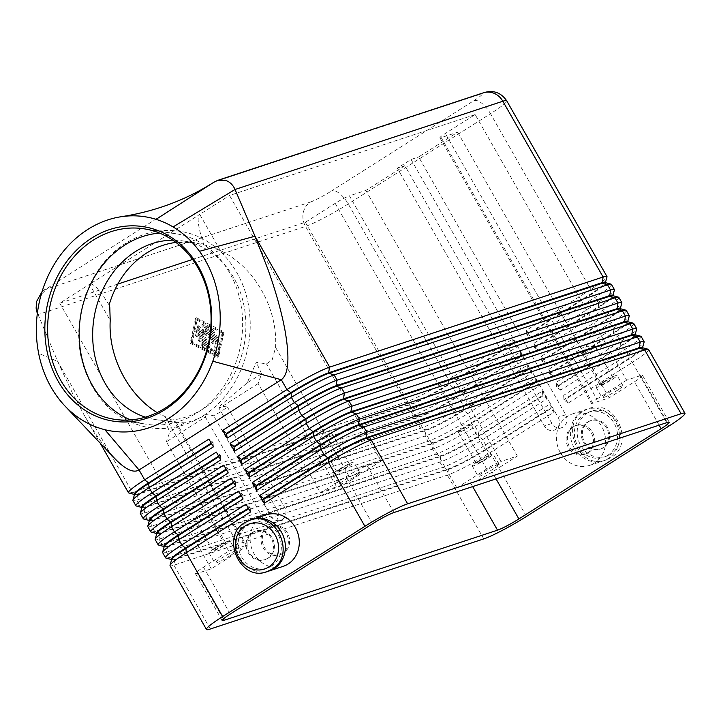 <?xml version="1.0" encoding="UTF-8"?>
<svg xmlns="http://www.w3.org/2000/svg" width="721" height="721" viewBox="0 0 721 721"><rect width="100%" height="100%" fill="white"/><g stroke="black" fill="none" stroke-linecap="round" stroke-linejoin="round"><path stroke-width="0.54" stroke-dasharray="3.6 2.7" d="M145.417 417.162A90.368 76.264 -81.2 0 0 155.457 419.55A90.368 76.264 -81.2 0 0 202.925 409.014A90.368 76.264 -81.2 0 0 245.185 313.401A90.368 76.264 -81.2 0 0 183.089 240.94A90.368 76.264 -81.2 0 0 172.806 240.183M165.92 558.054A36.149 3.524 150.3 0 0 169.462 557.396L442.901 467.289A36.149 3.524 150.3 0 0 461.71 458.637A36.149 3.524 150.3 0 0 485.63 444.821L549.88 404.066L550.186 408.293L485.936 449.048A31.931 3.118 -29.7 0 1 464.811 461.251A31.931 3.118 -29.7 0 1 448.201 468.902L174.752 559A31.931 3.118 -29.7 0 1 171.625 559.586A31.931 3.118 150.3 0 0 171.643 559.92A31.931 3.118 150.3 0 0 175.05 559.523L448.498 469.416A31.931 3.118 150.3 0 0 465.108 461.773A31.931 3.118 150.3 0 0 486.233 449.571L550.483 408.816L554.332 411.88L490.091 452.635A36.149 3.524 -29.7 0 1 466.172 466.451A36.149 3.524 -29.7 0 1 447.362 475.103L173.923 565.21A36.149 3.524 -29.7 0 1 170.057 565.652M113.53 457.213L103.815 445.407C97.29 436.692 90.603 426.327 83.744 414.332L72.623 393.567L57.671 361.41L38.637 353.326M128.789 492.948A36.149 3.524 150.3 0 0 132.331 492.29L405.77 402.192A36.149 3.524 150.3 0 0 424.579 393.531A36.149 3.524 150.3 0 0 448.498 379.715L512.748 338.96L517.2 346.774L452.95 387.528A36.149 3.524 -29.7 0 1 429.031 401.345A36.149 3.524 -29.7 0 1 410.231 410.006L136.783 500.104A36.149 3.524 -29.7 0 1 132.925 500.545M158.494 545.031A36.149 3.524 150.3 0 0 162.036 544.373L435.475 454.275A36.149 3.524 150.3 0 0 454.284 445.614A36.149 3.524 150.3 0 0 478.203 431.798L542.453 391.043L542.76 395.27L478.51 436.025A31.931 3.118 -29.7 0 1 457.384 448.237A31.931 3.118 -29.7 0 1 440.774 455.879L167.326 545.986A31.931 3.118 -29.7 0 1 164.199 546.563A31.931 3.118 150.3 0 0 164.217 546.897A31.931 3.118 150.3 0 0 167.623 546.5L441.072 456.402A31.931 3.118 150.3 0 0 457.682 448.75A31.931 3.118 150.3 0 0 478.807 436.547L543.057 395.793L546.906 398.857L482.664 439.612A36.149 3.524 -29.7 0 1 458.745 453.428A36.149 3.524 -29.7 0 1 439.936 462.08L166.497 552.187A36.149 3.524 -29.7 0 1 162.631 552.628M151.068 532.008A36.149 3.524 150.3 0 0 154.609 531.359L428.049 441.252A36.149 3.524 150.3 0 0 446.858 432.591A36.149 3.524 150.3 0 0 470.777 418.775L535.027 378.02L535.333 382.256L471.083 423.011A31.931 3.118 -29.7 0 1 449.958 435.214A31.931 3.118 -29.7 0 1 433.348 442.856L159.9 532.963A31.931 3.118 -29.7 0 1 156.772 533.54A31.931 3.118 150.3 0 0 156.79 533.873A31.931 3.118 150.3 0 0 160.197 533.486L433.645 443.379A31.931 3.118 150.3 0 0 450.255 435.736A31.931 3.118 150.3 0 0 471.381 423.533L535.631 382.77L539.479 385.834L475.238 426.589A36.149 3.524 -29.7 0 1 451.319 440.405A36.149 3.524 -29.7 0 1 432.51 449.066L159.071 539.164A36.149 3.524 -29.7 0 1 155.204 539.605M143.641 518.994A36.149 3.524 150.3 0 0 147.183 518.336L420.622 428.229A36.149 3.524 150.3 0 0 439.431 419.577A36.149 3.524 150.3 0 0 463.351 405.761L527.601 365.006L527.907 369.233L463.657 409.988A31.931 3.118 -29.7 0 1 442.532 422.191A31.931 3.118 -29.7 0 1 425.922 429.842L152.473 519.94A31.931 3.118 -29.7 0 1 149.346 520.526A31.931 3.118 150.3 0 0 149.364 520.85A31.931 3.118 150.3 0 0 152.771 520.463L426.21 430.356A31.931 3.118 150.3 0 0 442.829 422.713A31.931 3.118 150.3 0 0 463.954 410.51L528.205 369.756L532.053 372.811L467.812 413.575A36.149 3.524 -29.7 0 1 443.893 427.391A36.149 3.524 -29.7 0 1 425.084 436.043L151.644 526.15A36.149 3.524 -29.7 0 1 147.778 526.591M136.215 505.971A36.149 3.524 150.3 0 0 139.757 505.313L413.196 415.206A36.149 3.524 150.3 0 0 432.005 406.554A36.149 3.524 150.3 0 0 455.924 392.738L520.174 351.983L520.481 356.21L456.231 396.965A31.931 3.118 -29.7 0 1 435.105 409.177A31.931 3.118 -29.7 0 1 418.486 416.819L145.047 506.926A31.931 3.118 -29.7 0 1 141.92 507.503A31.931 3.118 150.3 0 0 141.938 507.836A31.931 3.118 150.3 0 0 145.345 507.44L418.784 417.342A31.931 3.118 150.3 0 0 435.403 409.69A31.931 3.118 150.3 0 0 456.528 397.487L520.778 356.733L524.627 359.797L460.377 400.552A36.149 3.524 -29.7 0 1 436.457 414.368A36.149 3.524 -29.7 0 1 417.657 423.02L144.218 513.127A36.149 3.524 -29.7 0 1 140.352 513.568M512.748 338.96L513.055 343.187L448.804 383.951A31.931 3.118 -29.7 0 1 427.679 396.153A31.931 3.118 -29.7 0 1 411.06 403.796L137.621 493.903A31.931 3.118 -29.7 0 1 134.494 494.48A31.931 3.118 150.3 0 0 134.503 494.813A31.931 3.118 150.3 0 0 137.918 494.426L411.358 404.319A31.931 3.118 150.3 0 0 427.977 396.676A31.931 3.118 150.3 0 0 449.102 384.464L513.352 343.71L517.2 346.774M648.558 349.487A36.149 3.524 -29.7 0 1 647.368 351.506A36.149 3.524 -29.7 0 1 632.353 362.384L628.198 358.806A31.931 3.118 150.3 0 0 641.474 349.189A31.931 3.118 150.3 0 0 642.537 347.747A31.931 3.118 -29.7 0 1 642.817 347.928A31.931 3.118 -29.7 0 1 641.771 349.712A31.931 3.118 -29.7 0 1 628.496 359.328L564.255 400.083L563.957 399.56L628.198 358.806L627.892 354.579A36.149 3.524 150.3 0 0 642.916 343.692A36.149 3.524 150.3 0 0 644.123 342.06M611.426 284.38A36.149 3.524 -29.7 0 1 610.236 286.399A36.149 3.524 -29.7 0 1 595.222 297.286L530.971 338.041L527.114 334.977L526.817 334.454L591.067 293.699A31.931 3.118 150.3 0 0 604.333 284.092A31.931 3.118 150.3 0 0 605.406 282.65A31.931 3.118 -29.7 0 1 605.685 282.821A31.931 3.118 -29.7 0 1 604.631 284.606A31.931 3.118 -29.7 0 1 591.364 294.222L527.114 334.977M618.852 297.403A36.149 3.524 -29.7 0 1 617.663 299.422A36.149 3.524 -29.7 0 1 602.648 310.309L538.398 351.064L534.54 348L533.937 343.25L598.187 302.496A36.149 3.524 150.3 0 0 613.211 291.608A36.149 3.524 150.3 0 0 614.418 289.977M526.817 334.454L526.51 330.227L590.76 289.472A36.149 3.524 150.3 0 0 605.784 278.585A36.149 3.524 150.3 0 0 606.992 276.954M626.279 310.427A36.149 3.524 -29.7 0 1 625.089 312.445A36.149 3.524 -29.7 0 1 610.074 323.323L545.824 364.078L541.976 361.023L541.363 356.273L605.613 315.51A36.149 3.524 150.3 0 0 620.637 304.632A36.149 3.524 150.3 0 0 621.844 303M633.705 323.441A36.149 3.524 -29.7 0 1 632.515 325.459A36.149 3.524 -29.7 0 1 617.5 336.346L553.25 377.101L549.105 373.523L548.798 369.287L613.039 328.533A36.149 3.524 150.3 0 0 628.063 317.646A36.149 3.524 150.3 0 0 629.271 316.014M641.131 336.464A36.149 3.524 -29.7 0 1 639.942 338.482A36.149 3.524 -29.7 0 1 624.927 349.37L560.677 390.124L556.224 382.31L620.466 341.556A36.149 3.524 150.3 0 0 635.489 330.669A36.149 3.524 150.3 0 0 636.697 329.037M668.746 426.183L632.353 362.384L568.103 403.147L563.651 395.333L627.892 354.579L624.927 349.37L620.772 345.783A31.931 3.118 150.3 0 0 634.047 336.166A31.931 3.118 150.3 0 0 635.111 334.724A31.931 3.118 -29.7 0 1 635.39 334.905A31.931 3.118 -29.7 0 1 634.345 336.689A31.931 3.118 -29.7 0 1 621.069 346.305L556.828 387.06L556.531 386.537L620.772 345.783L620.466 341.556L617.5 336.346L613.643 333.282L549.402 374.037M549.105 373.523L613.346 332.76A31.931 3.118 150.3 0 0 626.621 323.152A31.931 3.118 150.3 0 0 627.685 321.71A31.931 3.118 -29.7 0 1 627.964 321.89A31.931 3.118 -29.7 0 1 626.919 323.666A31.931 3.118 -29.7 0 1 613.643 333.282L613.039 328.533L610.074 323.323L606.217 320.268L541.976 361.023M541.678 360.5L605.919 319.745A31.931 3.118 150.3 0 0 619.195 310.129A31.931 3.118 150.3 0 0 620.258 308.687A31.931 3.118 -29.7 0 1 620.538 308.867A31.931 3.118 -29.7 0 1 619.492 310.652A31.931 3.118 -29.7 0 1 606.217 320.268L605.613 315.51L602.648 310.309L598.79 307.245L534.54 348M534.252 347.477L598.493 306.722A31.931 3.118 150.3 0 0 611.768 297.106A31.931 3.118 150.3 0 0 612.832 295.664A31.931 3.118 150.3 0 0 612.814 295.322L613.111 295.844A31.931 3.118 -29.7 0 1 612.057 297.629A31.931 3.118 -29.7 0 1 598.79 307.245L598.187 302.496L595.222 297.286L591.364 294.222L590.76 289.472L490.505 113.702L348.234 203.944A36.149 3.524 -29.7 0 1 324.315 217.76A36.149 3.524 -29.7 0 1 305.515 226.412L37.708 314.662L37.312 313.671M157.142 412.601L174.987 421.578C176.555 422.236 176.465 422.416 174.707 422.127L164.514 420.55L171.679 422.064L184.279 422.812C190.605 421.902 197.924 419.162 206.242 414.593L213.659 415.738L220.77 411.772L227.421 407.005L220.004 405.86L247.114 382.95L256.297 362.33L266.491 363.907L272.15 359.95L275.575 347.378C277.955 308.128 254.342 266.734 220.347 250.557L206.936 245.618L194.481 242.698L175.933 242.418M109.114 304.92L103.653 296.511C96.911 287.003 92.225 282.92 89.593 284.272L199.735 214.407C197.329 216.255 197.689 223.077 200.808 234.875L203.836 244.834M441.207 137.63L592.716 403.246L609.173 397.83L634.408 381.815A18.07 1.766 150.3 0 0 642.51 375.362A18.07 1.766 150.3 0 0 640.581 375.587L626.657 380.174L475.148 114.558L445.326 133.484A12.05 1.172 150.3 0 0 440.315 137.107A12.05 1.172 150.3 0 0 439.918 137.783A12.05 1.172 150.3 0 0 441.207 137.63L457.664 132.213L418.658 156.953L565.706 414.764A9.04 8.102 71.8 0 1 561.65 427.706A9.04 8.102 71.8 0 1 551.944 423.497L404.887 165.686L397.298 168.191L411.06 159.458L418.658 156.953M592.716 403.246A12.05 1.172 -29.7 0 1 591.427 403.4A12.05 1.172 -29.7 0 1 591.824 402.724A12.05 1.172 -29.7 0 1 596.826 399.101L445.326 133.484M174.987 421.578C176.555 422.236 176.465 422.416 174.707 422.127L245.212 545.734A12.05 1.172 -29.7 0 1 246.501 545.59A12.05 1.172 -29.7 0 1 246.104 546.266A12.05 1.172 -29.7 0 1 241.093 549.889L165.433 417.243M335.184 203.349L486.684 468.965A12.05 1.172 -29.7 0 1 494.66 464.36A12.05 1.172 -29.7 0 1 500.933 461.476L349.424 195.86A12.05 1.172 150.3 0 0 343.16 198.744A12.05 1.172 150.3 0 0 335.184 203.349L305.353 222.266L192.561 259.434M198.473 516.533A7.408 0.721 150.3 0 0 195.184 519.03A7.408 0.721 150.3 0 0 195.157 519.183A7.408 0.721 150.3 0 0 204.701 514.488A7.408 0.721 150.3 0 0 208.018 511.838A7.408 0.721 150.3 0 0 207.873 511.784A7.408 0.721 150.3 0 0 198.473 516.533M216.3 547.789A7.408 0.721 150.3 0 0 212.974 550.429A7.408 0.721 150.3 0 0 222.528 545.734A7.408 0.721 150.3 0 0 225.844 543.093A7.408 0.721 150.3 0 0 216.3 547.789M214.344 548.429A12.05 1.172 150.3 0 0 208.946 552.728A12.05 1.172 150.3 0 0 224.474 545.094A12.05 1.172 150.3 0 0 229.873 540.786A12.05 1.172 150.3 0 0 214.344 548.429M230.414 555.512A12.05 1.172 -29.7 0 1 214.885 563.146A12.05 1.172 -29.7 0 1 220.293 558.847A12.05 1.172 -29.7 0 1 235.821 551.205A12.05 1.172 -29.7 0 1 230.414 555.512M585.695 351.172A7.408 0.721 150.3 0 0 582.397 353.66A7.408 0.721 150.3 0 0 582.37 353.813A7.408 0.721 150.3 0 0 591.923 349.117A7.408 0.721 150.3 0 0 595.24 346.477A7.408 0.721 150.3 0 0 595.095 346.422A7.408 0.721 150.3 0 0 585.695 351.172M603.522 382.418A7.408 0.721 150.3 0 0 600.196 385.068A7.408 0.721 150.3 0 0 609.741 380.373A7.408 0.721 150.3 0 0 613.066 377.723A7.408 0.721 150.3 0 0 603.522 382.418M601.566 383.058A12.05 1.172 150.3 0 0 596.168 387.366A12.05 1.172 150.3 0 0 611.696 379.724A12.05 1.172 150.3 0 0 617.095 375.425A12.05 1.172 150.3 0 0 601.566 383.058M617.636 390.142A12.05 1.172 -29.7 0 1 602.107 397.776A12.05 1.172 -29.7 0 1 607.506 393.477A12.05 1.172 -29.7 0 1 623.043 385.843A12.05 1.172 -29.7 0 1 617.636 390.142M322.377 437.935A7.408 0.721 150.3 0 0 319.088 440.432A7.408 0.721 150.3 0 0 319.061 440.585A7.408 0.721 150.3 0 0 328.605 435.89A7.408 0.721 150.3 0 0 331.93 433.24A7.408 0.721 150.3 0 0 331.786 433.186A7.408 0.721 150.3 0 0 322.377 437.935M340.204 469.182A7.408 0.721 150.3 0 0 336.887 471.831A7.408 0.721 150.3 0 0 346.431 467.136A7.408 0.721 150.3 0 0 349.748 464.486A7.408 0.721 150.3 0 0 340.204 469.182M338.257 469.831A12.05 1.172 150.3 0 0 332.85 474.13A12.05 1.172 150.3 0 0 348.378 466.496A12.05 1.172 150.3 0 0 353.786 462.188A12.05 1.172 150.3 0 0 338.257 469.831M354.326 476.905A12.05 1.172 -29.7 0 1 338.789 484.548A12.05 1.172 -29.7 0 1 344.196 480.249A12.05 1.172 -29.7 0 1 359.725 472.606A12.05 1.172 -29.7 0 1 354.326 476.905M461.791 429.77A7.408 0.721 150.3 0 0 458.493 432.267A7.408 0.721 150.3 0 0 458.466 432.411A7.408 0.721 150.3 0 0 468.01 427.715A7.408 0.721 150.3 0 0 471.336 425.075A7.408 0.721 150.3 0 0 471.192 425.02A7.408 0.721 150.3 0 0 461.791 429.77M479.609 461.016A7.408 0.721 150.3 0 0 476.293 463.666A7.408 0.721 150.3 0 0 485.837 458.971A7.408 0.721 150.3 0 0 489.162 456.321A7.408 0.721 150.3 0 0 479.609 461.016M477.663 461.665A12.05 1.172 150.3 0 0 472.255 465.964A12.05 1.172 150.3 0 0 487.793 458.322A12.05 1.172 150.3 0 0 493.191 454.023A12.05 1.172 150.3 0 0 477.663 461.665M493.732 468.74A12.05 1.172 -29.7 0 1 478.203 476.383A12.05 1.172 -29.7 0 1 483.602 472.075A12.05 1.172 -29.7 0 1 499.13 464.441A12.05 1.172 -29.7 0 1 493.732 468.74M275.575 347.378L351.235 480.024A12.05 1.172 -29.7 0 1 343.268 484.629A12.05 1.172 -29.7 0 1 336.995 487.513L266.491 363.907M130.672 419.91A96.398 81.347 -81.2 0 0 146.174 424.209A96.398 81.347 -81.2 0 0 196.806 412.971A96.398 81.347 -81.2 0 0 241.877 310.976A96.398 81.347 -81.2 0 0 175.654 233.694A96.398 81.347 -81.2 0 0 159.584 233.099M587.552 422.037A15.06 13.51 71.8 0 1 590.265 420.749A15.06 13.51 71.8 0 1 607.199 429.265A15.06 13.51 71.8 0 1 602.405 448.074A15.06 13.51 71.8 0 1 599.692 449.363A15.06 13.51 71.8 0 1 583.505 442.334A15.06 13.51 71.8 0 1 587.552 422.037M588.561 421.704A15.06 13.51 71.8 0 1 591.274 420.415A15.06 13.51 71.8 0 1 608.218 428.932A15.06 13.51 71.8 0 1 603.414 447.741A15.06 13.51 71.8 0 1 600.701 449.03A15.06 13.51 71.8 0 1 583.767 440.513A15.06 13.51 71.8 0 1 588.561 421.704M587.209 453.076A15.06 13.51 -108.2 0 0 592.013 434.276A15.06 13.51 -108.2 0 0 575.07 425.76A15.06 13.51 -108.2 0 0 572.357 427.039A15.06 13.51 -108.2 0 0 567.562 445.848A15.06 13.51 -108.2 0 0 584.497 454.365A15.06 13.51 -108.2 0 0 587.209 453.076M588.48 452.662A15.06 13.51 -108.2 0 0 593.275 433.853A15.06 13.51 -108.2 0 0 576.34 425.336A15.06 13.51 -108.2 0 0 573.628 426.625A15.06 13.51 -108.2 0 0 569.581 446.921A15.06 13.51 -108.2 0 0 585.767 453.951A15.06 13.51 -108.2 0 0 588.48 452.662M560.397 452.743A27.11 24.316 -108.2 0 0 589.535 465.387A27.11 24.316 -108.2 0 0 601.702 426.544A27.11 24.316 -108.2 0 0 572.564 413.89A27.11 24.316 -108.2 0 0 560.397 452.743M574.331 448.156A27.11 24.316 -108.2 0 0 603.459 460.8A27.11 24.316 -108.2 0 0 615.626 421.956A27.11 24.316 -108.2 0 0 586.497 409.303A27.11 24.316 -108.2 0 0 574.331 448.156M253.341 532.161A15.06 13.51 -108.2 0 0 249.295 552.457A15.06 13.51 -108.2 0 0 265.481 559.487A15.06 13.51 -108.2 0 0 268.194 558.198A15.06 13.51 -108.2 0 0 272.998 539.389A15.06 13.51 -108.2 0 0 256.054 530.872A15.06 13.51 -108.2 0 0 253.341 532.161M267.185 558.532A15.06 13.51 71.8 0 1 264.472 559.82A15.06 13.51 71.8 0 1 247.537 551.304A15.06 13.51 71.8 0 1 252.332 532.495A15.06 13.51 71.8 0 1 255.045 531.206A15.06 13.51 71.8 0 1 271.988 539.723A15.06 13.51 71.8 0 1 267.185 558.532M283.389 553.196A15.06 13.51 71.8 0 1 280.676 554.476A15.06 13.51 71.8 0 1 263.733 545.968A15.06 13.51 71.8 0 1 268.536 527.159A15.06 13.51 71.8 0 1 271.249 525.87A15.06 13.51 71.8 0 1 288.193 534.387A15.06 13.51 71.8 0 1 283.389 553.196M282.127 553.611A15.06 13.51 71.8 0 1 279.415 554.9A15.06 13.51 71.8 0 1 263.228 547.87A15.06 13.51 71.8 0 1 267.275 527.574A15.06 13.51 71.8 0 1 269.987 526.285A15.06 13.51 71.8 0 1 286.922 534.802A15.06 13.51 71.8 0 1 282.127 553.611M266.211 514.848A27.11 24.316 -108.2 0 0 254.044 553.692A27.11 24.316 -108.2 0 0 283.182 566.336M251.106 519.859A27.11 24.316 -108.2 0 0 240.12 558.279A27.11 24.316 -108.2 0 0 268.05 571.293M206.242 414.593L205.377 417.044L166.371 441.784L228.755 551.159L203.511 567.175A18.07 1.766 150.3 0 0 195.409 573.619A18.07 1.766 150.3 0 0 197.347 573.402L211.271 568.815L241.093 549.889M184.279 422.812L169.805 431.996L166.371 441.784M227.421 407.005L284.669 507.368A9.04 8.102 71.8 0 1 280.613 520.319A9.04 8.102 71.8 0 1 270.907 516.101L213.659 415.738M205.377 417.044L263.309 518.606A9.04 8.102 -108.2 0 0 273.016 522.815A9.04 8.102 -108.2 0 0 277.071 509.873L219.148 408.311L220.004 405.86M475.148 114.558L229.557 195.481L381.067 461.098L367.142 465.694A18.07 1.766 150.3 0 0 345.783 476.923L320.539 492.939L258.154 383.563L261.588 373.775L247.114 382.95M258.154 383.563L219.148 408.311M261.588 373.775L256.297 362.33M164.514 420.55L169.805 431.996M320.539 492.939L336.995 487.513M42.07 291.572L213.758 182.305M483.755 538.902L447.362 475.103L448.498 469.416L442.901 467.289L439.936 462.08L440.774 455.879L435.475 454.275L432.51 449.066L433.348 442.856L428.049 441.252L425.084 436.043L425.922 429.842L420.622 428.229L417.657 423.02L418.486 416.819L413.196 415.206L410.231 410.006L411.06 403.796L405.77 402.192L305.515 226.412A18.07 16.204 -108.2 0 1 303.244 212.812A18.07 16.204 -108.2 0 1 310.363 202.06L44.522 289.653L40.944 295.43M210.316 629.009L173.923 565.21L174.752 559L169.462 557.396L166.497 552.187L167.623 546.5L162.036 544.373L159.071 539.164L159.9 532.963L154.609 531.359L151.644 526.15L152.473 519.94L147.183 518.336L144.218 513.127L145.345 507.44L139.757 505.313L136.783 500.104L137.621 493.903L132.331 492.29L57.671 361.41L37.402 312.995M411.06 159.458L558.108 417.261A9.04 8.102 71.8 0 1 554.052 430.212A9.04 8.102 71.8 0 1 544.346 425.994L397.298 168.191M220.347 250.557L199.735 214.407L229.557 195.481M117.73 284.092L59.762 303.199L89.593 284.272L110.214 320.421M404.887 165.686L365.88 190.434L349.424 195.86M305.353 222.266L456.862 487.883L470.786 483.295A18.07 1.766 150.3 0 0 492.146 472.057L517.39 456.051L500.933 461.476M486.684 468.965L456.862 487.883M245.212 545.734L228.755 551.159M626.657 380.174L596.826 399.101M457.664 132.213L609.173 397.83M351.235 480.024L381.067 461.098M517.39 456.051L365.88 190.434M211.271 568.815L59.762 303.199M605.46 282.434L605.406 282.65A31.931 3.118 150.3 0 0 605.388 282.308L605.685 282.821M620.312 308.48L620.258 308.687A31.931 3.118 150.3 0 0 620.24 308.345L620.538 308.867M627.739 321.503L627.685 321.71A31.931 3.118 150.3 0 0 627.667 321.368L627.964 321.89M560.677 390.124L556.828 387.06M530.971 338.041L526.51 330.227M538.398 351.064L533.937 343.25M545.824 364.078L541.363 356.273M553.25 377.101L548.798 369.287M549.88 404.066L554.332 411.88M542.453 391.043L546.906 398.857M535.027 378.02L539.479 385.834M527.601 365.006L532.053 372.811M520.174 351.983L524.627 359.797M635.165 334.517L635.111 334.724A31.931 3.118 150.3 0 0 635.093 334.382L635.39 334.905M556.531 386.537L556.224 382.31M568.103 403.147L564.255 400.083M642.591 347.54L642.537 347.747A31.931 3.118 150.3 0 0 642.519 347.405L642.817 347.928M563.957 399.56L563.651 395.333M213.38 446.885L213.074 442.658L211.523 443.64M211.226 443.118L212.776 442.135L208.919 439.08M217.805 357.391L223.122 332.444L195.535 318.349L190.209 343.295L217.805 357.391L218.724 356.814L191.128 342.709L196.445 317.763L224.042 331.867L218.724 356.814M220.806 459.908L220.5 455.681L218.95 456.663M218.652 456.141L220.202 455.158L216.345 452.094M228.233 472.931L227.926 468.704L226.376 469.677M226.079 469.164L227.629 468.181L223.78 465.117M235.659 485.954L235.352 481.718L233.802 482.7M233.505 482.178L235.055 481.195L231.207 478.14M243.085 498.968L242.779 494.741L241.229 495.724M240.931 495.201L242.481 494.218L238.633 491.154M213.074 442.658L212.776 442.135M513.352 343.71L513.055 343.187M220.5 455.681L220.202 455.158M520.778 356.733L520.481 356.21M227.926 468.704L227.629 468.181M528.205 369.756L527.907 369.233M235.352 481.718L235.055 481.195M535.631 382.77L535.333 382.256M242.779 494.741L242.481 494.218M543.057 395.793L542.76 395.27M250.511 511.991L250.205 507.764L248.655 508.747M248.366 508.224L249.908 507.242L246.059 504.177M250.205 507.764L249.908 507.242M550.483 408.816L550.186 408.293M198.527 330.642L207.774 346.855A1.505 0.649 -122.4 0 1 207.954 348.333A1.505 0.649 -122.4 0 1 207.468 348.297L203.223 346.125A1.505 0.649 -122.4 0 1 202.123 344.827A1.505 0.649 -122.4 0 1 202.096 343.62A1.505 0.649 -122.4 0 1 202.574 343.665L205.224 345.017L202.628 340.465L200.735 341.096A1.505 0.649 -122.4 0 1 199.402 340.069A1.505 0.649 -122.4 0 1 199.185 338.519A1.505 0.649 -122.4 0 1 199.248 338.491L201.15 337.861L198.554 333.309L198.041 335.716A1.505 0.649 -122.4 0 1 197.887 335.959A1.505 0.649 -122.4 0 1 196.707 335.292A1.505 0.649 -122.4 0 1 196.121 333.661L196.941 329.83A1.505 0.649 -122.4 0 1 197.094 329.578A1.505 0.649 -122.4 0 1 198.527 330.642L197.617 331.227A1.505 0.649 57.6 0 0 196.175 330.164A1.505 0.649 57.6 0 0 196.022 330.407L195.202 334.247A1.505 0.649 57.6 0 0 195.788 335.869A1.505 0.649 57.6 0 0 196.968 336.545A1.505 0.649 57.6 0 0 197.121 336.292L197.635 333.895L200.231 338.446L198.329 339.068A1.505 0.649 57.6 0 0 198.266 339.104A1.505 0.649 57.6 0 0 198.482 340.654A1.505 0.649 57.6 0 0 199.816 341.673L201.709 341.051L204.304 345.602L201.655 344.241A1.505 0.649 57.6 0 0 201.177 344.205A1.505 0.649 57.6 0 0 201.213 345.413A1.505 0.649 57.6 0 0 202.313 346.711L206.557 348.874A1.505 0.649 57.6 0 0 207.035 348.919A1.505 0.649 57.6 0 0 206.864 347.432L197.617 331.227M204.304 345.602L205.224 345.017M201.709 341.051L202.628 340.465M200.231 338.446L201.15 337.861M197.635 333.895L198.554 333.309M218.751 339.735A1.505 0.649 -122.4 0 1 218.932 341.213A1.505 0.649 -122.4 0 1 217.49 340.15L211.604 329.839A1.505 0.649 -122.4 0 1 211.433 328.361A1.505 0.649 -122.4 0 1 212.875 329.416L218.751 339.735L217.841 340.312L211.956 330.002A1.505 0.649 57.6 0 0 210.514 328.938A1.505 0.649 57.6 0 0 210.685 330.416L216.57 340.736A1.505 0.649 57.6 0 0 218.012 341.799A1.505 0.649 57.6 0 0 217.841 340.312M222.78 332.282L217.859 355.309L192.39 342.295L197.311 319.268L222.78 332.282L221.861 332.868L216.949 355.895L217.859 355.309M216.949 355.895L191.48 342.872L192.39 342.295M191.48 342.872L196.391 319.854L197.311 319.268M196.391 319.854L221.861 332.868M223.122 332.444L224.042 331.867M190.209 343.295L191.128 342.709M195.535 318.349L196.445 317.763M217.904 343.52A1.505 0.649 -122.4 0 1 218.229 344.746L216.597 352.425A1.505 0.649 -122.4 0 1 216.444 352.668A1.505 0.649 -122.4 0 1 215.264 352.001A1.505 0.649 -122.4 0 1 214.678 350.379L216.21 343.178L207.396 327.722A1.505 0.649 -122.4 0 1 207.215 326.243A1.505 0.649 -122.4 0 1 208.657 327.307L217.904 343.52L216.985 344.097L207.738 327.884A1.505 0.649 57.6 0 0 206.305 326.82A1.505 0.649 57.6 0 0 206.476 328.307L215.291 343.764L213.758 350.956A1.505 0.649 57.6 0 0 214.344 352.587A1.505 0.649 57.6 0 0 215.525 353.254A1.505 0.649 57.6 0 0 215.678 353.002L217.309 345.332A1.505 0.649 57.6 0 0 216.985 344.097M215.291 343.764L216.21 343.178M213.686 341.403A1.505 0.649 -122.4 0 1 213.867 342.881A1.505 0.649 -122.4 0 1 212.425 341.817L205.386 329.47L206.467 335.328L201.583 330.723L212.019 349.018A1.505 0.649 -122.4 0 1 212.199 350.505A1.505 0.649 -122.4 0 1 210.757 349.442L198.086 327.226A1.505 0.649 -122.4 0 1 197.905 325.739A1.505 0.649 -122.4 0 1 198.78 326.063L203.989 330.975L202.826 324.729A1.505 0.649 -122.4 0 1 202.971 324.071A1.505 0.649 -122.4 0 1 204.413 325.135L213.686 341.403L212.776 341.979L203.493 325.721A1.505 0.649 57.6 0 0 202.06 324.657A1.505 0.649 57.6 0 0 201.907 325.315L203.07 331.561L197.86 326.649A1.505 0.649 57.6 0 0 196.995 326.325A1.505 0.649 57.6 0 0 197.166 327.803L209.838 350.018A1.505 0.649 57.6 0 0 211.28 351.082A1.505 0.649 57.6 0 0 211.109 349.604L200.672 331.309L205.548 335.914L204.467 330.056L211.505 342.403A1.505 0.649 57.6 0 0 212.947 343.466A1.505 0.649 57.6 0 0 212.776 341.979M204.467 330.056L205.386 329.47M205.548 335.914L206.467 335.328M200.672 331.309L201.583 330.723M203.07 331.561L203.989 330.975M607.722 455.293A23.793 21.342 71.8 0 1 577.863 446.218A23.793 21.342 71.8 0 1 584.253 414.151A23.793 21.342 71.8 0 1 614.121 423.218A23.793 21.342 71.8 0 1 607.722 455.293M526.483 516.434L490.091 452.635L486.233 449.571L485.63 444.821L482.664 439.612L478.807 436.547L478.203 431.798L475.238 426.589L471.381 423.533L470.777 418.775L467.812 413.575L463.954 410.51L463.351 405.761L460.377 400.552L456.528 397.487L455.924 392.738L452.95 387.528L448.804 383.951L448.498 379.715L348.234 203.944A18.07 7.805 -122.4 0 0 339.708 193.625A18.07 7.805 -122.4 0 0 331.732 190.822L473.994 100.579A18.07 7.805 -122.4 0 1 481.97 103.382A18.07 7.805 -122.4 0 1 490.505 113.702A36.149 3.524 -29.7 0 0 505.52 102.815A36.149 3.524 -29.7 0 0 506.71 100.796M587.038 413.232A23.793 21.342 71.8 0 1 616.906 422.308A23.793 21.342 71.8 0 1 610.507 454.374A23.793 21.342 71.8 0 1 580.648 445.299A23.793 21.342 71.8 0 1 587.038 413.232M271.493 566.084A23.793 21.342 71.8 0 1 241.634 557.018A23.793 21.342 71.8 0 1 248.024 524.942A23.793 21.342 71.8 0 1 277.882 534.018A23.793 21.342 71.8 0 1 271.493 566.084M263.309 518.606L270.907 516.101M277.071 509.873L284.669 507.368M310.363 202.06A18.07 1.766 150.3 0 0 331.732 190.822M473.994 100.579A18.07 1.766 150.3 0 0 480.168 94.343A18.07 16.204 71.8 0 1 483.421 92.802M480.168 94.343L214.317 181.944M372.514 523.797L345.783 476.923M230.251 614.04L203.511 567.175M565.706 414.764L558.108 417.261M551.944 423.497L544.346 425.994M393.873 512.559L367.142 465.694M223.321 618.942L197.347 573.402M472.67 486.603L470.786 483.295M496.048 478.897L492.146 472.057M659.129 425.156L634.408 381.815M667.322 422.461L640.581 375.587M206.864 347.432L207.774 346.855M206.557 348.874L207.468 348.297M202.313 346.711L203.223 346.125M201.655 344.241L202.574 343.665M199.816 341.673L200.735 341.096M198.329 339.068L199.248 338.491M197.121 336.292L198.041 335.716M195.202 334.247L196.121 333.661M196.022 330.407L196.941 329.83M216.57 340.736L217.49 340.15M210.685 330.416L211.604 329.839M211.956 330.002L212.875 329.416M217.309 345.332L218.229 344.746M215.678 353.002L216.597 352.425M213.758 350.956L214.678 350.379M206.476 328.307L207.396 327.722M207.738 327.884L208.657 327.307M211.505 342.403L212.425 341.817M211.109 349.604L212.019 349.018M209.838 350.018L210.757 349.442M197.166 327.803L198.086 327.226M197.86 326.649L198.78 326.063M201.907 325.315L202.826 324.729M203.493 325.721L204.413 325.135M149.283 427.742C168.11 430.437 186.009 426.49 202.971 415.9C235.118 396.099 254.459 352.443 249.43 312.13C245.356 270.997 216.003 236.29 179.682 231.27C160.855 228.566 142.956 232.513 125.995 243.103C87.98 266.175 68.991 322.476 83.744 366.971C95.433 401.119 117.28 421.379 149.283 427.742M605.865 460.007C579.351 470.443 558.973 424.75 583.875 410.889L588.895 408.51C615.419 398.082 635.796 443.775 610.894 457.637L605.865 460.007M83.744 414.332L99.976 442.784M439.918 137.783L591.427 403.4M176.104 422.173L246.501 545.59M195.157 519.183L212.974 550.429M208.946 552.728L214.885 563.146M207.873 511.784L199.393 511.667L195.184 519.03M582.37 353.813L600.196 385.068M596.168 387.366L602.107 397.776M595.095 346.422L586.615 346.296L582.397 353.66M319.061 440.585L336.887 471.831M332.85 474.13L338.789 484.548M331.786 433.186L323.296 433.06L319.088 440.432M458.466 432.411L476.293 463.666M472.255 465.964L478.203 476.383M471.192 425.02L462.702 424.894L458.493 432.267M114.603 419.325L146.174 424.209M155.457 419.55L171.679 422.064M590.265 420.749L591.274 420.415M575.07 425.76L576.34 425.336M589.535 465.387L603.459 460.8M265.481 559.487L264.472 559.82M280.676 554.476L279.415 554.9M269.987 526.285L271.249 525.87M255.045 531.206L256.054 530.872M572.564 413.89L586.497 409.303M584.497 454.365L585.767 453.951M599.692 449.363L600.701 449.03M194.481 242.698L183.089 240.94M175.654 233.694L144.083 228.809M49.055 286.787L42.206 293.402M40.34 297.71L42.052 293.636M37.492 312.31L37.546 313.779M38.069 315.51L37.564 313.878M280.613 520.319L273.016 522.815M561.65 427.706L554.052 430.212M499.13 464.441L493.191 454.023M489.162 456.321L471.336 425.075M359.725 472.606L353.786 462.188M349.748 464.486L331.93 433.24M623.043 385.843L617.095 375.425M613.066 377.723L595.24 346.477M235.821 551.205L229.873 540.786M225.844 543.093L208.018 511.838M195.409 573.619L222.149 620.493M642.51 375.362L669.25 422.236M207.954 348.333L207.035 348.919M202.096 343.62L201.177 344.205M199.185 338.519L198.266 339.104M197.887 335.959L196.968 336.545M197.094 329.578L196.175 330.164M218.932 341.213L218.012 341.799M211.433 328.361L210.514 328.938M216.444 352.668L215.525 353.254M207.215 326.243L206.305 326.82M213.867 342.881L212.947 343.466M212.199 350.505L211.28 351.082M197.905 325.739L196.995 326.325M202.971 324.071L202.06 324.657"/><path stroke-width="1.08" d="M172.806 240.183A90.368 76.264 -81.2 0 0 135.62 251.476A90.368 76.264 -81.2 0 0 92.838 341.078A90.368 76.264 -81.2 0 0 145.417 417.162M171.562 559.784L171.346 559.397A31.931 3.118 -29.7 0 1 172.391 557.612A31.931 3.118 -29.7 0 1 185.657 547.996L248.366 508.224M642.591 347.54L644.123 342.06A36.149 3.524 150.3 0 0 644.105 341.673A36.149 3.524 150.3 0 0 640.239 342.115L366.8 432.221A36.149 3.524 150.3 0 0 347.991 440.873A36.149 3.524 150.3 0 0 324.071 454.69L259.821 495.444L264.283 503.258L328.524 462.503A36.149 3.524 -29.7 0 1 352.452 448.687A36.149 3.524 -29.7 0 1 371.252 440.026L644.691 349.928L681.084 413.728A36.149 3.524 -29.7 0 1 684.95 413.286A36.149 3.524 -29.7 0 1 683.76 415.305A36.149 3.524 -29.7 0 1 668.746 426.183L526.483 516.434A36.149 3.524 -29.7 0 1 502.555 530.25A36.149 3.524 -29.7 0 1 483.755 538.902L210.316 629.009A36.149 3.524 -29.7 0 1 206.449 629.451L170.057 565.652A36.149 3.524 -29.7 0 1 170.039 565.264A36.149 3.524 -29.7 0 1 171.247 563.633A36.149 3.524 -29.7 0 1 186.261 552.746L250.511 511.991L246.059 504.177L181.809 544.932A36.149 3.524 150.3 0 0 166.785 555.819A36.149 3.524 150.3 0 0 165.605 557.838A36.149 3.524 150.3 0 0 165.92 558.054L171.418 559.532M206.449 629.451A36.149 3.524 -29.7 0 1 207.63 627.432A36.149 3.524 -29.7 0 1 222.654 616.545L186.261 552.746L185.955 548.519A31.931 3.118 150.3 0 0 172.689 558.135A31.931 3.118 150.3 0 0 171.625 559.577L170.039 565.264M165.605 557.838L162.631 552.628A36.149 3.524 -29.7 0 1 162.613 552.241A36.149 3.524 -29.7 0 1 163.82 550.61A36.149 3.524 -29.7 0 1 178.835 539.723L243.085 498.968L238.633 491.154L174.383 531.918A36.149 3.524 150.3 0 0 159.359 542.796A36.149 3.524 150.3 0 0 158.178 544.815L155.204 539.605A36.149 3.524 -29.7 0 1 155.186 539.227A36.149 3.524 -29.7 0 1 156.394 537.587A36.149 3.524 -29.7 0 1 171.409 526.709L235.659 485.954L231.207 478.14L166.957 518.895A36.149 3.524 150.3 0 0 151.933 529.782A36.149 3.524 150.3 0 0 150.743 531.801L147.778 526.591A36.149 3.524 -29.7 0 1 147.76 526.204A36.149 3.524 -29.7 0 1 148.968 524.573A36.149 3.524 -29.7 0 1 163.982 513.685L228.233 472.931L223.78 465.117L159.53 505.872A36.149 3.524 150.3 0 0 144.506 516.759A36.149 3.524 150.3 0 0 143.317 518.778L140.352 513.568A36.149 3.524 -29.7 0 1 140.334 513.181A36.149 3.524 -29.7 0 1 141.532 511.55A36.149 3.524 -29.7 0 1 156.556 500.662L220.806 459.908L216.345 452.094L152.104 492.849A36.149 3.524 150.3 0 0 137.08 503.736A36.149 3.524 150.3 0 0 135.89 505.754L132.925 500.545A36.149 3.524 -29.7 0 1 132.907 500.158A36.149 3.524 -29.7 0 1 134.106 498.526A36.149 3.524 -29.7 0 1 149.13 487.648L213.38 446.885L208.919 439.08L144.678 479.835A36.149 3.524 150.3 0 0 129.654 490.713A36.149 3.524 150.3 0 0 128.464 492.74A36.149 3.524 150.3 0 0 128.789 492.948L134.286 494.426M164.136 546.761L163.919 546.374A31.931 3.118 -29.7 0 1 164.965 544.589A31.931 3.118 -29.7 0 1 178.231 534.973L240.931 495.201M241.229 495.724L178.529 535.496A31.931 3.118 150.3 0 0 165.262 545.112A31.931 3.118 150.3 0 0 164.199 546.554L162.613 552.241M156.709 533.738L156.493 533.351A31.931 3.118 -29.7 0 1 157.538 531.566A31.931 3.118 -29.7 0 1 170.805 521.959L233.505 482.178M158.178 544.815A36.149 3.524 150.3 0 0 158.494 545.031L163.991 546.509M233.802 482.7L171.102 522.473A31.931 3.118 150.3 0 0 157.836 532.089A31.931 3.118 150.3 0 0 156.772 533.531L155.186 539.227M149.283 520.724L149.067 520.337A31.931 3.118 -29.7 0 1 150.112 518.552A31.931 3.118 -29.7 0 1 163.379 508.936L226.079 469.164M150.743 531.801A36.149 3.524 150.3 0 0 151.068 532.008L156.565 533.486M226.376 469.677L163.676 509.459A31.931 3.118 150.3 0 0 150.41 519.075A31.931 3.118 150.3 0 0 149.346 520.517L147.76 526.204M141.857 507.701L141.64 507.314A31.931 3.118 -29.7 0 1 142.686 505.529A31.931 3.118 -29.7 0 1 155.952 495.913L218.652 456.141M143.317 518.778A36.149 3.524 150.3 0 0 143.641 518.994L149.139 520.463M218.95 456.663L156.25 496.436A31.931 3.118 150.3 0 0 142.983 506.052A31.931 3.118 150.3 0 0 141.92 507.494L140.334 513.181M134.43 494.678L134.214 494.291A31.931 3.118 -29.7 0 1 135.26 492.506A31.931 3.118 -29.7 0 1 148.526 482.89L211.226 443.118M135.89 505.754A36.149 3.524 150.3 0 0 136.215 505.971L141.713 507.449M211.523 443.64L148.823 483.412A31.931 3.118 150.3 0 0 135.557 493.029A31.931 3.118 150.3 0 0 134.494 494.471L132.907 500.158M642.817 347.928L642.519 347.405A31.931 3.118 150.3 0 0 639.103 347.801L365.664 437.899A31.931 3.118 150.3 0 0 349.054 445.551A31.931 3.118 150.3 0 0 327.92 457.754L263.679 498.508L259.821 495.444M264.283 503.258L263.976 499.031L328.217 458.277L328.524 462.503L364.916 526.303A36.149 3.524 -29.7 0 1 388.835 512.487A36.149 3.524 -29.7 0 1 407.644 503.826L371.252 440.026L365.962 438.422L639.401 348.315A31.931 3.118 -29.7 0 1 642.528 347.738L648.233 349.27A36.149 3.524 -29.7 0 1 648.558 349.487L684.95 413.286M635.39 334.905L635.093 334.382A31.931 3.118 150.3 0 0 631.677 334.778L637.265 336.905A36.149 3.524 -29.7 0 1 640.807 336.247L635.102 334.715A31.931 3.118 -29.7 0 0 631.975 335.301L358.535 425.399A31.931 3.118 -29.7 0 0 341.925 433.051A31.931 3.118 -29.7 0 0 320.791 445.254L256.55 486.008L256.856 490.235L321.097 449.48A36.149 3.524 -29.7 0 1 345.017 435.664A36.149 3.524 -29.7 0 1 363.826 427.012L637.265 336.905L640.239 342.115L639.103 347.801L644.691 349.928A36.149 3.524 -29.7 0 1 648.233 349.27M635.165 334.517L636.697 329.037A36.149 3.524 150.3 0 0 636.679 328.65A36.149 3.524 150.3 0 0 632.813 329.091L359.373 419.198A36.149 3.524 150.3 0 0 340.564 427.85A36.149 3.524 150.3 0 0 316.645 441.667L320.494 444.731L321.097 449.48L324.071 454.69L328.217 458.277A31.931 3.118 -29.7 0 1 349.352 446.065A31.931 3.118 -29.7 0 1 365.962 438.422L366.8 432.221L363.826 427.012L358.238 424.885A31.931 3.118 150.3 0 0 341.628 432.528A31.931 3.118 150.3 0 0 320.494 444.731L256.252 485.485L252.395 482.421L256.856 490.235M613.111 295.844L612.814 295.322A31.931 3.118 150.3 0 0 609.398 295.718L335.959 385.816L337.095 380.138A36.149 3.524 150.3 0 0 318.285 388.79A36.149 3.524 150.3 0 0 294.366 402.606L230.116 443.361L233.965 446.425L298.215 405.671L294.366 402.606L291.392 397.397A36.149 3.524 -29.7 0 1 315.311 383.581A36.149 3.524 -29.7 0 1 334.12 374.929L607.56 284.822A36.149 3.524 -29.7 0 1 611.102 284.164A36.149 3.524 -29.7 0 1 611.426 284.38L614.4 289.59A36.149 3.524 150.3 0 0 610.534 290.031L337.095 380.138L334.12 374.929L328.83 373.316L602.269 283.218A31.931 3.118 -29.7 0 1 605.397 282.632L611.102 284.164M605.46 282.434L606.992 276.954A36.149 3.524 150.3 0 0 606.974 276.567A36.149 3.524 150.3 0 0 603.107 277.008L329.668 367.115A36.149 3.524 150.3 0 0 310.859 375.767A36.149 3.524 150.3 0 0 286.94 389.592L222.69 430.347L226.538 433.402L290.788 392.648L286.94 389.592L281.316 379.733L212.812 361.23A108.438 91.513 -81.2 0 0 199.474 251.296A108.438 91.513 -81.2 0 0 173.076 226.935A108.438 91.513 -81.2 0 0 156.06 219.328A108.438 91.513 -81.2 0 0 120.795 216.778A108.438 91.513 -81.2 0 0 40.944 295.43A108.438 91.513 -81.2 0 0 40.34 297.71A108.438 91.513 -81.2 0 0 37.492 312.31A108.438 91.513 -81.2 0 0 37.402 312.995A108.438 91.513 -81.2 0 0 38.637 353.326A108.438 91.513 -81.2 0 0 65.386 406.446A108.438 91.513 -81.2 0 0 104.887 429.698A108.438 91.513 -81.2 0 0 212.812 361.23M605.685 282.821L605.388 282.308A31.931 3.118 150.3 0 0 601.972 282.695L328.533 372.802L329.668 367.115L255.009 236.227L268.059 269.591C275.999 292.041 281.65 312.328 285.011 330.461C289.86 357.958 288.625 374.379 281.316 379.733L139.054 469.975C133.304 473.355 124.985 469.308 114.116 457.835L113.53 457.213M620.538 308.867L620.24 308.345A31.931 3.118 150.3 0 0 616.825 308.732L343.385 398.839L344.521 393.152A36.149 3.524 150.3 0 0 325.712 401.813A36.149 3.524 150.3 0 0 301.793 415.629L237.542 456.384L241.4 459.448L305.641 418.694L301.793 415.629L298.818 410.42A36.149 3.524 -29.7 0 1 322.738 396.604A36.149 3.524 -29.7 0 1 341.547 387.952L614.986 297.845A36.149 3.524 -29.7 0 1 618.528 297.187A36.149 3.524 -29.7 0 1 618.852 297.403L621.826 302.613A36.149 3.524 150.3 0 0 617.96 303.054L344.521 393.152L341.547 387.952L336.256 386.339L609.696 296.241A31.931 3.118 -29.7 0 1 612.823 295.655L618.528 297.187M627.964 321.89L627.667 321.368A31.931 3.118 150.3 0 0 624.251 321.755L350.812 411.862L351.947 406.175A36.149 3.524 150.3 0 0 333.138 414.836A36.149 3.524 150.3 0 0 309.219 428.653L244.969 469.407L248.826 472.462L313.067 431.708L309.219 428.653L306.245 423.443A36.149 3.524 -29.7 0 1 330.164 409.627A36.149 3.524 -29.7 0 1 348.973 400.966L622.412 310.868A36.149 3.524 -29.7 0 1 625.954 310.21A36.149 3.524 -29.7 0 1 626.279 310.427L629.253 315.627A36.149 3.524 150.3 0 0 625.386 316.077L351.947 406.175L348.973 400.966L343.683 399.362L617.122 309.255A31.931 3.118 -29.7 0 1 620.249 308.678L625.954 310.21M633.38 323.224L627.676 321.701A31.931 3.118 -29.7 0 0 624.548 322.278L351.109 412.385A31.931 3.118 -29.7 0 0 334.499 420.028A31.931 3.118 -29.7 0 0 313.365 432.23L249.124 472.985L249.43 477.221L313.671 436.457A36.149 3.524 -29.7 0 1 337.59 422.641A36.149 3.524 -29.7 0 1 356.399 413.989L629.839 323.882A36.149 3.524 -29.7 0 1 633.38 323.224A36.149 3.524 -29.7 0 1 633.705 323.441L636.679 328.65M612.886 295.457L614.418 289.977A36.149 3.524 150.3 0 0 614.4 289.59M620.312 308.48L621.844 303A36.149 3.524 150.3 0 0 621.826 302.613M627.739 321.503L629.271 316.014A36.149 3.524 150.3 0 0 629.253 315.627M640.807 336.247A36.149 3.524 -29.7 0 1 641.131 336.464L644.105 341.673M120.795 216.778C154.664 211.632 185.648 200.141 213.758 182.305L217.526 180.421L226.088 180.538C230.089 182.08 233.072 185.063 235.037 189.488L502.843 101.237L603.107 277.008L602.269 283.218L607.56 284.822L610.534 290.031L609.696 296.241L614.986 297.845L617.96 303.054L617.122 309.255L622.412 310.868L625.386 316.077L624.548 322.278L629.839 323.882L632.813 329.091L631.677 334.778L358.238 424.885L359.373 419.198L356.399 413.989L350.812 411.862A31.931 3.118 150.3 0 0 334.202 419.505A31.931 3.118 150.3 0 0 313.067 431.708L313.671 436.457L316.645 441.667L252.395 482.421M343.385 398.839A31.931 3.118 150.3 0 0 326.775 406.482A31.931 3.118 150.3 0 0 305.641 418.694L305.938 419.207A31.931 3.118 -29.7 0 1 327.073 407.005A31.931 3.118 -29.7 0 1 343.683 399.362L343.385 398.839M335.959 385.816A31.931 3.118 150.3 0 0 319.349 393.468A31.931 3.118 150.3 0 0 298.215 405.671L298.512 406.193A31.931 3.118 -29.7 0 1 319.646 393.99A31.931 3.118 -29.7 0 1 336.256 386.339L335.959 385.816M328.533 372.802A31.931 3.118 150.3 0 0 311.923 380.445A31.931 3.118 150.3 0 0 290.788 392.648L291.086 393.17A31.931 3.118 -29.7 0 1 312.22 380.967A31.931 3.118 -29.7 0 1 328.83 373.316L328.533 372.802M37.312 313.671L36.122 308.173L36.591 301.522L42.07 291.572M175.933 242.418C165.515 243.743 155.673 247.312 146.426 253.143C128.374 264.995 115.946 282.253 109.114 304.92L109.772 307.254L110.214 320.421C108.132 356.282 127.464 394.243 157.142 412.601M164.92 409.681A98.407 83.05 98.8 0 1 53.318 371.45A98.407 83.05 98.8 0 1 91.63 238.119A98.407 83.05 98.8 0 1 203.241 276.35A98.407 83.05 98.8 0 1 164.92 409.681M93.451 240.048A96.398 81.347 -81.2 0 0 48.379 342.033A96.398 81.347 -81.2 0 0 114.603 419.325A96.398 81.347 -81.2 0 0 165.244 408.086A96.398 81.347 -81.2 0 0 210.316 306.092A96.398 81.347 -81.2 0 0 144.083 228.809A96.398 81.347 -81.2 0 0 93.451 240.048M159.584 233.099A96.398 81.347 -81.2 0 0 125.012 244.933A96.398 81.347 -81.2 0 0 79.238 337.527A96.398 81.347 -81.2 0 0 130.672 419.91M268.05 571.293A27.11 24.316 -108.2 0 0 269.257 570.933L283.182 566.346A27.11 24.316 -108.2 0 0 295.349 527.493A27.11 24.316 -108.2 0 0 266.211 514.848L252.287 519.435A27.11 24.316 -108.2 0 0 251.106 519.859M269.257 570.933A27.11 24.316 -108.2 0 0 281.424 532.08A27.11 24.316 -108.2 0 0 252.287 519.435M248.655 508.747L185.955 548.519L181.809 544.932L178.835 539.723L178.231 534.973L174.383 531.918L171.409 526.709L171.102 522.473L166.957 518.895L163.982 513.685L163.379 508.936L159.53 505.872L156.556 500.662L155.952 495.913L152.104 492.849L149.13 487.648L148.526 482.89L144.678 479.835L139.054 469.975L104.887 429.698M173.076 226.935L235.037 189.488L255.009 236.227L199.474 251.296M230.251 614.04L372.514 523.797A18.07 1.766 -29.7 0 1 393.873 512.559L667.322 422.461A18.07 1.766 -29.7 0 1 669.25 422.236A18.07 1.766 -29.7 0 1 661.148 428.689L518.886 518.931A18.07 1.766 -29.7 0 1 497.517 530.169L224.078 620.276A18.07 1.766 -29.7 0 1 222.149 620.493A18.07 1.766 -29.7 0 1 230.251 614.04M192.561 259.434L117.73 284.092M226.836 433.925L291.086 393.17L291.392 397.397L227.142 438.152L226.538 433.402M234.262 446.948L298.512 406.193L298.818 410.42L234.577 451.175L233.965 446.425M241.688 459.971L305.938 419.207L306.245 423.443L242.004 464.198L241.4 459.448M222.69 430.347L227.142 438.152M230.116 443.361L234.577 451.175M237.542 456.384L242.004 464.198M249.124 472.985L248.826 472.462M244.969 469.407L249.43 477.221M256.55 486.008L256.252 485.485M364.916 526.303L222.654 616.545M681.084 413.728L407.644 503.826M263.976 499.031L263.679 498.508M245.239 525.861A23.793 21.342 71.8 0 1 275.098 534.937A23.793 21.342 71.8 0 1 268.708 567.003A23.793 21.342 71.8 0 1 238.849 557.928A23.793 21.342 71.8 0 1 245.239 525.861M217.526 180.421L483.421 92.802A18.07 16.204 71.8 0 1 492.515 92.748A18.07 16.204 71.8 0 1 502.843 101.237A36.149 3.524 -29.7 0 1 506.71 100.796L606.974 276.567M214.317 181.944L156.06 219.328M224.078 620.276L223.321 618.942M497.517 530.169L472.67 486.603M518.886 518.931L496.048 478.897M661.148 428.689L659.129 425.156M249.881 520.229L244.861 522.608C219.977 536.46 240.3 582.144 266.851 571.726L271.871 569.347C296.755 555.485 276.431 509.801 249.881 520.229M99.976 442.784L128.464 492.74M114.116 457.835L65.386 406.446M483.421 92.802C493.11 89.737 500.87 92.396 506.71 100.796"/></g></svg>
